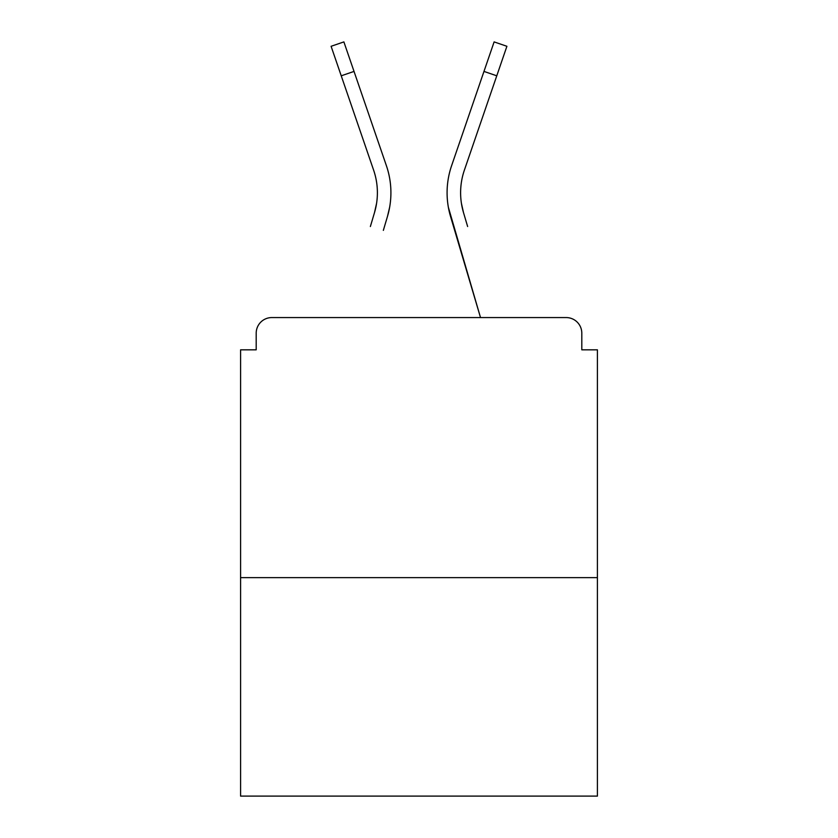 <?xml version="1.0" encoding="UTF-8"?>
<svg xmlns="http://www.w3.org/2000/svg" width="838" height="838" viewBox="0 0 838 838"><rect width="100%" height="100%" fill="white"/><g stroke="black" fill="none" stroke-linecap="round" stroke-linejoin="round"><path stroke-width="1.26" d="M581.802 349.823L581.802 333.178L581.802 349.823L597.41 349.823L597.41 796.1L240.59 796.1L240.59 349.823L256.198 349.823L256.198 333.178L256.198 349.823M597.41 577.644L240.59 577.644M581.802 333.178A15.608 15.608 0 0 0 566.195 317.571L271.805 317.571A15.608 15.608 0 0 0 256.198 333.178M566.195 317.571L500.139 317.571M337.861 317.571L271.805 317.571M376.566 203.404L374.513 212.559L376.566 203.404M354.024 71.419L341.234 75.808L331.094 46.289L343.884 41.9L386.402 165.715A83.224 83.224 0 0 1 387.481 216.403L383.343 230.366M370.375 226.522L374.513 212.559A69.701 69.701 0 0 0 373.612 170.104A69.701 69.701 0 0 1 377.393 192.74A69.701 69.701 0 0 0 373.612 170.104A69.701 69.701 0 0 1 377.393 192.74A69.701 69.701 0 0 0 373.612 170.104A69.701 69.701 0 0 1 377.393 192.74A69.701 69.701 0 0 0 373.612 170.104A69.701 69.701 0 0 1 377.393 192.74M461.434 203.404L463.487 212.559L461.434 203.404M448.361 207.269L480.52 317.571L450.519 216.403A83.224 83.224 0 0 1 451.598 165.715L494.116 41.9L506.906 46.289L464.388 170.104A69.701 69.701 0 0 0 463.487 212.559L467.625 226.522M464.388 170.104A69.701 69.701 0 0 0 460.607 192.74A69.701 69.701 0 0 1 464.388 170.104A69.701 69.701 0 0 0 460.607 192.74A69.701 69.701 0 0 1 464.388 170.104A69.701 69.701 0 0 0 460.607 192.74A69.701 69.701 0 0 1 464.388 170.104A69.701 69.701 0 0 0 460.607 192.74A69.701 69.701 0 0 1 464.388 170.104A69.701 69.701 0 0 0 460.607 192.74A69.701 69.701 0 0 1 464.388 170.104A69.701 69.701 0 0 0 460.607 192.74A69.701 69.701 0 0 1 464.388 170.104A69.701 69.701 0 0 0 460.607 192.74A69.701 69.701 0 0 1 464.388 170.104A69.701 69.701 0 0 0 460.607 192.74A69.701 69.701 0 0 1 464.388 170.104A69.701 69.701 0 0 0 460.607 192.74A69.701 69.701 0 0 1 464.388 170.104A69.701 69.701 0 0 0 460.607 192.74A69.701 69.701 0 0 1 464.388 170.104A69.701 69.701 0 0 0 460.607 192.74A69.701 69.701 0 0 1 464.388 170.104A69.701 69.701 0 0 0 460.607 192.74A69.701 69.701 0 0 1 464.388 170.104A69.701 69.701 0 0 0 460.607 192.74A69.701 69.701 0 0 1 464.388 170.104A69.701 69.701 0 0 0 460.607 192.74A69.701 69.701 0 0 1 464.388 170.104A69.701 69.701 0 0 0 460.607 192.74M386.402 165.715L371.925 123.563M341.234 75.808L373.612 170.104M387.481 216.403L389.639 207.269M451.598 165.715L466.075 123.563M496.766 75.808L483.976 71.419"/></g></svg>
